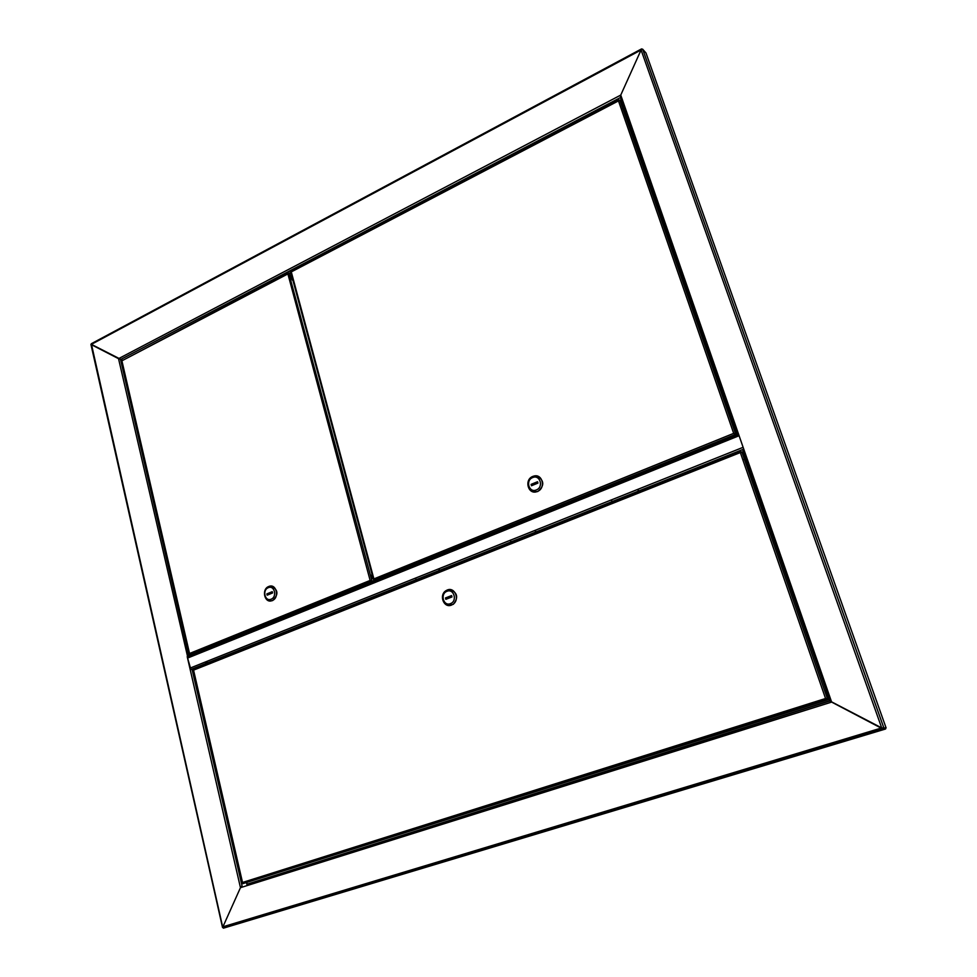 <?xml version="1.0" encoding="UTF-8"?>
<svg xmlns="http://www.w3.org/2000/svg" width="977" height="977" viewBox="0 0 977 977"><rect width="100%" height="100%" fill="white"/><g stroke="black" fill="none" stroke-linecap="round" stroke-linejoin="round"><path stroke-width="1.47" d="M290.022 271.447L291.83 271.227M641.73 48.887L641.071 49.986L91.398 344.356L122.198 360.049L118.535 358.669L620.749 95.087L620.407 97.578L620.749 95.087L738.527 434.093L737.733 435.046M223.501 928.089L222.915 926.807L881.706 727.914L641.071 49.986L620.749 95.087L641.071 49.986L642.646 49.192L645.968 52.966L886.102 727.938L881.706 727.914L829.876 700.961L831.635 702.084L240.464 887.666L242.04 885.797L240.464 887.666L222.915 926.807L240.464 887.666L187.218 656.666L189.453 656.3M222.805 927.552L91.325 343.721L641.388 48.997M829.876 700.961L742.667 449.774L743.692 448.956L831.635 702.084L883.33 729.245L885.577 728.989L223.513 928.138L885.284 728.183L883.135 728.451L883.965 728.207L642.683 49.216M882.011 727.963L883.074 728.439L882.011 727.963M886.102 727.938L885.284 728.183L885.577 728.989M829.815 700.79L247.132 884.185M247.108 884.038L246.815 882.793M743.692 448.956L738.527 434.093M742.85 459.801L744.376 459.19M621.372 109.241L622.752 108.52M190.845 669.379L187.608 658.058L188.134 656.825L738.722 434.643M738.783 434.814L743.509 448.443M372.225 578.445L373.055 578.103M207.417 662.321L204.694 662.247M611.846 501.054L611.468 499.87M637.773 489.379L638.152 490.564M638.018 489.282L638.396 490.466M510.776 541.356L510.434 540.208M535.078 530.364L535.433 531.525M535.372 530.255L535.726 531.403M415.921 579.178L415.604 578.054M438.758 568.822L439.076 569.945M439.1 568.687L439.418 569.811M194.472 669.245L190.197 669.587M246.986 884.771L829.839 700.973M246.253 881.62L246.473 882.549M246.546 882.89L246.863 884.27M222.512 927.417L90.934 344.441L118.535 358.669L187.706 657.045M187.633 656.678L188.94 656.507M289.974 271.264L291.061 275.306M291.83 278.164L292.831 279.849M291.109 272.107L290.767 270.849M292.343 280.094L292.966 280.375M743.412 454.94L745.085 459.056M743.778 456.54L743.705 454.549L745.304 459.251L743.778 456.54M242.357 883.22L242.455 882.487L825.565 698.494L828.618 699.556L242.797 883.672L193.446 669.648L740.908 451.692M741.812 451.972L193.287 670.246M827.043 699.447L242.907 883.635M826.933 698.97L829.009 698.763L825.809 698.531L826.896 699.043M827.092 699.605L828.618 699.556M741.189 452.4L743.766 452.925M740.468 452.925L741.873 451.948L827.495 698.799L825.565 698.494L740.468 452.925M741.164 451.765L740.81 452.669M827.47 698.799L741.885 452.021M448.687 605.496L453.365 604.299C458.506 597.753 457.578 592.88 450.58 589.656M451.508 605.081L453.023 604.262C460.155 599.695 454.818 586.615 447.258 590.023L446.098 590.621C438.624 594.846 443.705 608.5 451.508 605.081M450.458 603.627C457.639 601.185 453.963 588.227 446.977 591.305C439.833 593.76 443.448 606.656 450.458 603.627M451.582 595.579L445.463 597.961L445.842 599.328L451.972 596.959L451.582 595.579M451.801 596.349L447.136 598.168L445.463 597.961M372.2 574.891L371.443 576.833L373.336 579.129M375.046 581.352L371.492 580.9L375.449 581.193L375.253 580.472M371.578 575.013L372.335 575.441M288.813 273.206L287.897 273.926L289.277 273.206L290.67 273.829M371.492 580.9L375.009 581.413M288.752 272.962L371.895 580.729L370.393 580.472M121.698 360.916L288.252 273.108M189.587 654.419L189.538 653.491L370.136 580.436L371.455 580.961M370.136 580.436L287.897 273.926L121.905 360.806L189.538 653.491L190.002 654.773L192.97 654.871M371.578 581.425L190.002 654.773L371.59 581.425L374.167 581.755M269.908 600.953L272.62 600.586C278.665 594.7 278.311 589.888 271.533 586.139M268.724 586.505C261.128 589.278 264.62 603.871 272.131 600.599L272.229 600.55C279.764 597.839 276.467 583.367 269.029 586.383L268.724 586.505M268.272 587.69C261.995 589.998 264.975 602.027 271.13 599.194C277.456 596.898 274.427 584.808 268.272 587.69M267.173 595.188L272.559 592.966L272.241 591.683L266.855 593.918L267.173 595.188M272.461 592.587L268.883 594.48M268.785 594.114L266.855 593.918M734.081 428.085L735.754 432.164M734.435 429.611L735.974 432.347L735.901 430.417L734.362 427.682L734.435 429.611M373.935 579.911L373.898 578.921L374.264 580.338L376.853 580.68M735.095 434.264L733.69 433.361L618.49 100.9L619.052 99.898L618.49 100.9L290.743 272.192L373.458 579.581M619.296 100.204L621.714 102.06M737.293 435.168L735.046 433.947L737.452 434.777L620.407 97.578L120.55 359.56L189.049 656.288M733.861 433.446L735.046 433.947M736.817 435.412L735.18 434.521L374.264 580.338L735.18 434.521L733.69 433.361L735.547 433.739L619.858 100.179L735.534 433.727M735.009 434.02L737.244 435.241M532.966 491.773L537.704 491.553C544.409 486.033 544.421 480.928 537.753 476.226M532.819 476.41C523.892 479.707 528.13 495.119 537.032 491.602L537.411 491.455C545.984 488.366 542.601 473.527 533.93 476.055L532.819 476.41M532.624 477.582C525.125 480.379 529.021 493.263 536.385 489.904C543.945 487.12 539.976 474.175 532.624 477.582M531.5 485.752L537.936 483.09L537.521 481.722L531.085 484.384L531.5 485.752M537.814 482.687L532.721 485.251M532.599 484.848L531.085 484.384M883.135 728.451L883.379 729.257M743.35 451.74L742.276 452.168L743.35 451.74M191.48 669.245L742.642 449.579M189.929 668.146L743.033 447.356M739.003 435.754L187.608 658.058M192.029 669.196L242.04 885.797M825.748 690.568C825.003 691.411 825.553 693.548 827.397 696.992L828.24 696.882M827.8 697.383L827.971 696.613C826.408 693.804 825.846 691.789 826.261 690.556L826.127 690.458C825.382 691.289 825.931 693.426 827.775 696.87L828.557 697.163M826.249 690.519C825.834 691.728 826.408 693.755 827.971 696.613L828.508 697.016M826.664 691.716L828.105 695.856M241.331 879.691L241.136 878.836M290.804 277.566L292.221 279.63M290.938 274.855L290.865 277.48L292.196 279.52M290.951 274.891L292.038 278.921M291.476 274.818L291.378 277.26M290.487 275.587L290.792 277.529L290.584 275.221M291.341 272.131L373.898 578.921L733.69 433.361M621.189 102.548L623.411 107.91M621.531 102.231L621.47 102.255C621.067 103.306 621.799 105.223 623.68 107.995L624.083 108.166M621.995 102.158L623.668 106.969L621.787 102.084C621.36 103.073 622.08 104.979 623.949 107.788M622.349 103.183L623.314 105.956M883.33 729.245L223.33 928.138M642.646 49.192L883.941 728.207M742.654 449.567L191.455 669.257M193.006 670.491L242.125 883.098M827.006 699.593L242.797 883.672M241.404 879.996L241.075 878.543M292.233 279.691L290.78 277.553M121.49 360.867L189.208 654.016M618.832 100.008L291.097 271.618"/></g></svg>
